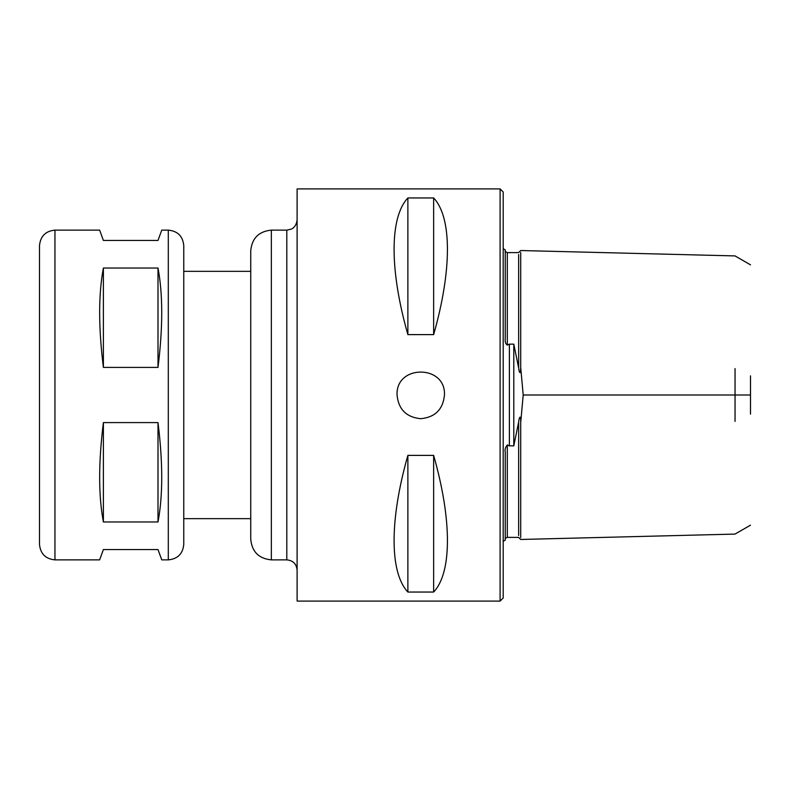 <?xml version="1.0" encoding="UTF-8"?>
<svg xmlns="http://www.w3.org/2000/svg" width="790" height="790" viewBox="0 0 790 790"><rect width="100%" height="100%" fill="white"/><g stroke="black" fill="none" stroke-linecap="round" stroke-linejoin="round"><path stroke-width="1.19" d="M158 422.601C162.967 462.545 162.967 495.676 158 521.973L103.391 521.973C98.414 495.676 98.414 462.545 103.391 422.601L158 422.601L158 521.973M103.391 422.601L103.391 521.973M168.3 559.873L168.3 230.127C177.691 231.045 182.846 236.2 183.764 245.591L183.764 544.409C182.846 553.8 177.691 558.955 168.3 559.873L161.753 559.873L158 549.563L103.391 549.563L99.639 559.873L54.954 559.873C45.573 558.955 40.418 553.8 39.5 544.409L39.5 245.591C40.418 236.2 45.573 231.045 54.954 230.127L54.954 559.873M158 268.027C162.967 294.324 162.967 327.455 158 367.399L103.391 367.399C98.414 327.455 98.414 294.324 103.391 268.027L158 268.027L158 367.399M168.3 230.127L161.753 230.127L158 240.436L103.391 240.436L99.639 230.127L54.954 230.127M103.391 268.027L103.391 367.399M250.736 518.655L183.764 518.655M250.736 539.264L250.736 250.736C251.961 238.225 258.834 231.352 271.345 230.127L271.345 559.873C258.834 558.649 251.961 551.775 250.736 539.264M297.109 570.173C296.497 563.912 293.06 560.475 286.8 559.873L271.345 559.873M297.109 395L297.109 601.091L500.1 601.091L500.1 188.909L297.109 188.909L297.109 395M397.064 395C395.612 364.427 445.916 364.427 444.464 395C443.052 409.388 435.152 417.288 420.764 418.7C406.366 417.288 398.466 409.388 397.064 395M433.641 197.954C452.028 217.359 452.028 270.18 433.641 334.614L407.877 334.614C389.49 270.18 389.49 217.359 407.877 197.954L433.641 197.954L433.641 334.614M433.641 455.386C452.028 519.82 452.028 572.641 433.641 592.046L407.877 592.046C389.49 572.641 389.49 519.82 407.877 455.386L433.641 455.386L433.641 592.046M407.877 197.954L407.877 334.614M407.877 455.386L407.877 592.046M500.1 188.909L503.2 192L503.2 598L500.1 601.091M520.709 537.496L520.709 422.512L523.207 395L520.709 367.488L520.422 372.623C519.632 372.969 519.04 371.428 518.655 368.022L513.796 344.144L509.382 344.144L507.318 345.062C505.57 344.144 504.889 341.744 505.254 337.883L505.254 249.877L503.2 248.682M503.2 541.318L505.254 540.123L505.254 452.117C504.672 449.698 505.353 447.308 507.318 444.938L509.382 445.856L513.796 445.856L518.655 421.978C518.951 418.414 520.808 412.943 520.709 422.512M750.5 525.162L735.046 534.08L520.709 539.471L518.655 537.407L507.318 537.368C505.551 538.059 504.859 538.642 505.254 539.096M505.254 250.904C504.672 251.092 505.353 251.664 507.318 252.632L518.655 252.593L520.709 250.529L735.046 255.921L750.5 264.838M735.046 421.406L735.046 368.594M520.709 367.488L520.709 252.504M750.5 414.148L750.5 375.852M513.796 344.144L513.796 445.856M286.8 559.873L286.8 230.127L271.345 230.127M509.382 344.144L509.382 445.856M750.5 395L523.207 395M518.655 535.501L518.655 421.978M507.318 537.368L507.318 444.938M507.318 345.062L507.318 252.632M518.655 368.022L518.655 254.499M250.736 271.345L183.764 271.345M286.8 230.127L291.263 229.12C291.174 229.268 296.359 227.303 297.109 219.827"/></g></svg>
